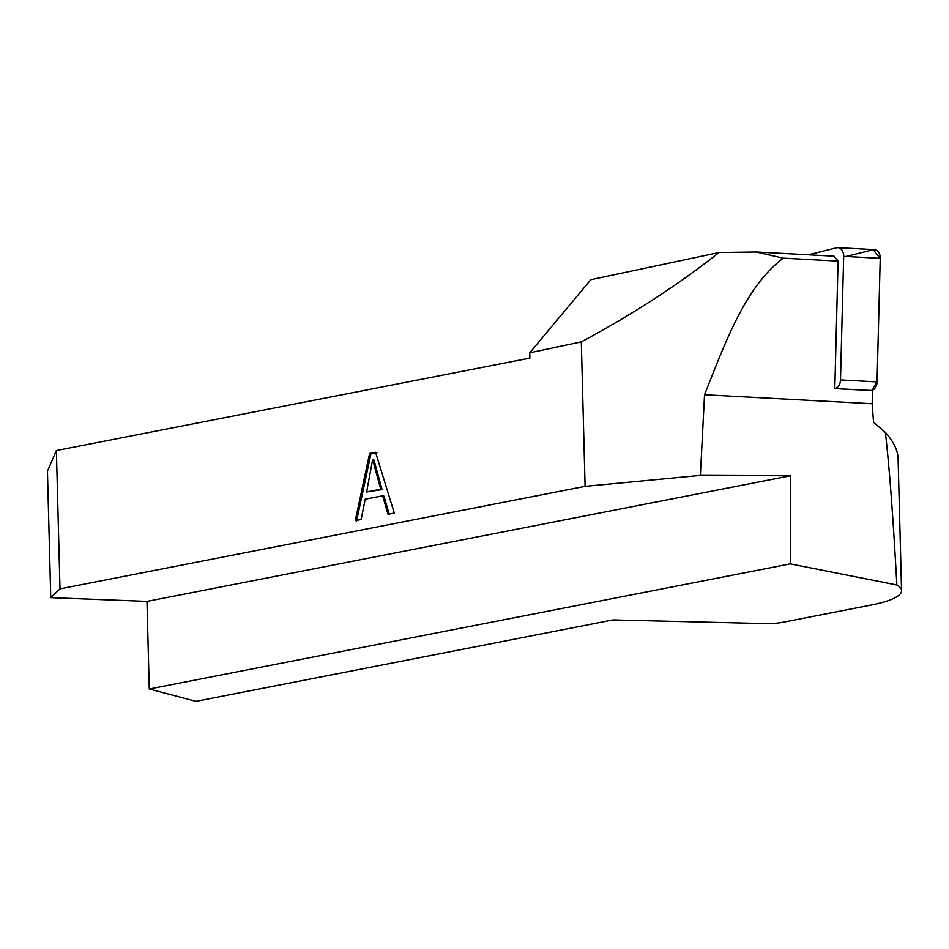 <?xml version="1.0" encoding="UTF-8"?>
<svg xmlns="http://www.w3.org/2000/svg" width="949" height="949" viewBox="0 0 949 949"><rect width="100%" height="100%" fill="white"/><g stroke="black" fill="none" stroke-linecap="round" stroke-linejoin="round"><path stroke-width="1.42" d="M834.017 256.183L838.086 261.105L834.8 388.592L872.511 390.608L872.167 403.74L873.566 422.388L885.37 432.388C893.531 441.582 897.766 450.241 898.086 458.379L901.55 590.634A76.715 16.999 -1.5 0 1 871.585 604.964L783.103 622.236A21.922 4.852 178.5 0 1 765.024 623.576L613.018 619.911L195.98 701.323L149.266 688.998L146.976 601.393L50.76 597.645L60.001 588.855L56.382 450.538L529.874 358.105L529.744 352.803L590.8 279.718L718.998 252.541L756.163 252.007L834.017 256.183M901.55 590.634A76.715 16.999 -1.5 0 0 896.852 584.987L790.268 563.872L790.458 475.781L700.374 475.402L704.538 394.748C724.846 343.787 744.929 287.037 783.245 258.164L756.163 252.007M783.245 258.164L838.086 261.105M790.268 563.872L149.266 688.998M700.374 475.402L585.094 486.351L581.31 341.865L529.744 352.803M585.094 486.351L60.001 588.855M365.211 499.198L361.13 519.518L355.27 520.657L369.6 453.432L375.555 452.27L394.298 513.041L388.011 514.263L382.637 495.805L365.211 499.198M896.852 584.987C893.139 517.454 889.32 466.588 885.37 432.388M704.538 394.748L872.167 403.74M790.458 475.781L146.976 601.393M50.76 597.645L47.45 471.143L56.382 450.538M581.31 341.865C632.509 314.451 678.416 284.676 718.998 252.541M372.625 459.613L366.611 491.985L382.079 489.577L380.751 489.233L372.625 459.613L373.965 459.968L382.079 489.577M366.611 491.985L380.751 489.233M369.6 453.432L370.94 453.788L356.599 521.013M376.895 452.626L370.94 453.788M382.637 495.805L383.977 496.149L389.351 514.619M843.673 256.36L840.494 379.932L877.054 381.901L880.233 258.33A8.707 6.204 93.1 0 0 874.504 249.646L837.931 247.677A8.707 6.204 93.1 0 1 843.673 256.36L880.233 258.33M877.054 381.901A8.707 6.204 93.1 0 1 871.704 390.466L877.054 381.901L880.233 258.33L873.175 249.765L845.974 256.491M808.275 254.807L836.615 247.808A8.707 6.204 93.1 0 1 837.931 247.677M834.8 388.592L871.704 390.466M840.494 379.932A8.707 6.204 93.1 0 1 835.144 388.509"/></g></svg>
